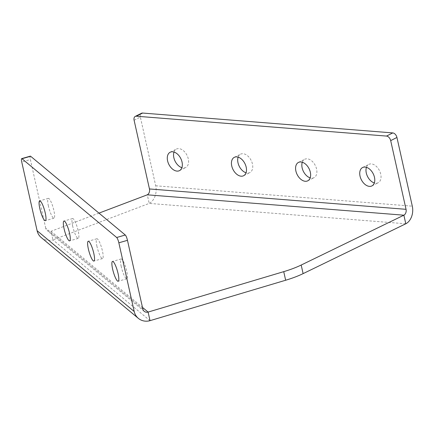 <?xml version="1.0" encoding="UTF-8"?>
<svg xmlns="http://www.w3.org/2000/svg" width="434" height="434" viewBox="0 0 434 434"><rect width="100%" height="100%" fill="white"/><g stroke="black" fill="none" stroke-linecap="round" stroke-linejoin="round"><path stroke-width="0.33" stroke-dasharray="2.17 1.63" d="M96.966 246.403A10.307 2.083 74 0 1 96.853 238.765A10.307 2.083 74 0 1 102.429 250.944A10.307 2.083 74 0 1 102.549 258.583A10.307 2.083 74 0 1 96.966 246.403M72.695 226.206A10.307 2.083 74 0 1 72.576 218.568A10.307 2.083 74 0 1 78.158 230.747A10.307 2.083 74 0 1 78.272 238.385A10.307 2.083 74 0 1 72.695 226.206M48.418 206.009A10.307 2.083 74 0 1 48.304 198.371A10.307 2.083 74 0 1 53.881 210.55A10.307 2.083 74 0 1 54 218.188A10.307 2.083 74 0 1 48.418 206.009M121.243 266.595A10.307 2.083 74 0 1 121.124 258.962A10.307 2.083 74 0 1 126.706 271.142A10.307 2.083 74 0 1 126.82 278.774A10.307 2.083 74 0 1 121.243 266.595M302.286 162.229A10.307 6.64 63.2 0 1 304.717 159.267A10.307 6.64 63.2 0 1 316.581 169.043A10.307 6.64 63.2 0 1 314.004 177.674A10.307 6.64 63.2 0 1 310.18 177.864M238.141 157.135A10.307 6.64 63.2 0 1 240.572 154.173A10.307 6.64 63.2 0 1 252.431 163.949A10.307 6.64 63.2 0 1 249.859 172.58A10.307 6.64 63.2 0 1 246.035 172.77M173.996 152.041A10.307 6.64 63.2 0 1 176.426 149.079A10.307 6.64 63.2 0 1 188.285 158.855A10.307 6.64 63.2 0 1 185.714 167.486A10.307 6.64 63.2 0 1 181.889 167.681M366.437 167.323A10.307 6.64 63.2 0 1 368.862 164.361A10.307 6.64 63.2 0 1 380.726 174.137A10.307 6.64 63.2 0 1 378.155 182.763A10.307 6.64 63.2 0 1 374.325 182.958M134.101 120.251L140.356 117.093L155.714 185.79A13.747 9.787 -85.5 0 1 149.209 203.405L52.926 239.877L51.006 231.289L98.974 213.121M405.795 223.781L149.209 203.405L147.289 194.817M140.356 117.093A4.584 2.951 63.2 0 1 141.5 113.258M142.829 309.024L45.733 228.235A4.584 4.302 129.8 0 0 47.116 230.519A4.584 4.302 129.8 0 0 51.006 231.289L142.46 307.386M41.252 237.561A13.747 12.901 129.8 0 0 52.926 239.877L150.018 320.666M45.733 228.235L30.375 159.538L21.754 162.018M30.326 156.148A4.584 0.928 -106 0 0 30.375 159.538M155.714 185.79L412.3 206.166M96.853 238.765L88.227 241.244M72.576 218.568L63.95 221.047M48.304 198.371L39.678 200.85M121.124 258.962L112.498 261.442M307.749 180.826L314.004 177.674M243.604 175.737L249.859 172.58M179.459 170.643L185.714 167.486M371.9 185.92L378.155 182.763M362.607 167.519L368.862 164.361M170.171 152.236L176.426 149.079M234.317 157.33L240.572 154.173M298.462 162.424L304.717 159.267M144.213 311.303L47.116 230.519M126.82 278.774L118.194 281.259M54 218.188L45.375 220.667M78.272 238.385L69.646 240.865M102.549 258.583L93.923 261.062"/><path stroke-width="0.65" d="M88.346 248.883A10.307 2.083 74 0 1 88.227 241.244A10.307 2.083 74 0 1 93.804 253.423A10.307 2.083 74 0 1 93.923 261.062A10.307 2.083 74 0 1 88.346 248.883M64.069 228.685A10.307 2.083 74 0 1 63.95 221.047A10.307 2.083 74 0 1 69.532 233.226A10.307 2.083 74 0 1 69.646 240.865A10.307 2.083 74 0 1 64.069 228.685M39.798 208.488A10.307 2.083 74 0 1 39.678 200.85A10.307 2.083 74 0 1 45.255 213.029A10.307 2.083 74 0 1 45.375 220.667A10.307 2.083 74 0 1 39.798 208.488M112.618 269.075A10.307 2.083 74 0 1 112.498 261.442A10.307 2.083 74 0 1 118.081 273.621A10.307 2.083 74 0 1 118.194 281.259A10.307 2.083 74 0 1 112.618 269.075M310.18 177.864A10.307 6.64 63.2 0 1 302.145 167.893A10.307 6.64 63.2 0 1 302.286 162.229M310.321 172.2A10.307 6.64 63.2 0 1 307.749 180.826A10.307 6.64 63.2 0 1 295.89 171.05A10.307 6.64 63.2 0 1 298.462 162.424A10.307 6.64 63.2 0 1 310.321 172.2M246.035 172.77A10.307 6.64 63.2 0 1 238 162.804A10.307 6.64 63.2 0 1 238.141 157.135M246.176 167.106A10.307 6.64 63.2 0 1 243.604 175.737A10.307 6.64 63.2 0 1 231.745 165.962A10.307 6.64 63.2 0 1 234.317 157.33A10.307 6.64 63.2 0 1 246.176 167.106M181.889 167.681A10.307 6.64 63.2 0 1 173.855 157.71A10.307 6.64 63.2 0 1 173.996 152.041M182.03 162.012A10.307 6.64 63.2 0 1 179.459 170.643A10.307 6.64 63.2 0 1 167.595 160.868A10.307 6.64 63.2 0 1 170.171 152.236A10.307 6.64 63.2 0 1 182.03 162.012M374.325 182.958A10.307 6.64 63.2 0 1 366.291 172.987A10.307 6.64 63.2 0 1 366.437 167.323M374.471 177.294A10.307 6.64 63.2 0 1 371.9 185.92A10.307 6.64 63.2 0 1 360.036 176.144A10.307 6.64 63.2 0 1 362.607 167.519A10.307 6.64 63.2 0 1 374.471 177.294M301.191 265.038L303.111 273.626A45.814 12.787 167.4 0 1 285.653 280.239L150.018 320.666L148.102 312.079L283.733 271.651A45.814 12.787 -12.6 0 0 301.191 265.038L403.875 215.193A4.584 3.26 94.5 0 0 406.045 209.318L149.459 188.947A4.584 3.26 -85.5 0 1 147.289 194.817L98.974 213.121M303.111 273.626L405.795 223.781L403.875 215.193L147.289 194.817M405.795 223.781A13.747 9.787 94.5 0 0 412.3 206.166L396.942 137.464L390.687 140.621L406.045 209.318M149.459 188.947L134.101 120.251A4.584 2.951 -116.8 0 1 135.245 116.415A4.584 2.951 -116.8 0 1 136.352 116.209L386.52 136.075L392.775 132.918A4.584 2.951 63.2 0 1 396.942 137.464M135.245 116.415L141.5 113.258A4.584 2.951 63.2 0 1 142.607 113.052L392.775 132.918M390.687 140.621A4.584 2.951 -116.8 0 0 386.52 136.075M150.018 320.666A13.747 12.901 -50.2 0 1 138.348 318.35A13.747 12.901 -50.2 0 1 134.204 311.504L118.845 242.807L127.471 240.327L142.829 309.024A4.584 4.302 -50.2 0 0 144.213 311.303A4.584 4.302 -50.2 0 0 148.102 312.079L142.46 307.386M22.004 158.736L30.63 156.256L125.301 235.022L116.675 237.501L22.004 158.736A4.584 0.928 74 0 0 21.7 158.627A4.584 0.928 74 0 0 21.754 162.018L37.107 230.714A13.747 12.901 129.8 0 0 41.252 237.561L138.348 318.35M116.675 237.501A4.584 0.928 74 0 1 118.845 242.807M127.471 240.327A4.584 0.928 -106 0 0 125.301 235.022M30.63 156.256A4.584 0.928 -106 0 0 30.326 156.148L21.7 158.627M142.607 113.052L136.352 116.209M283.733 271.651L285.653 280.239M37.107 230.714L134.204 311.504"/></g></svg>
